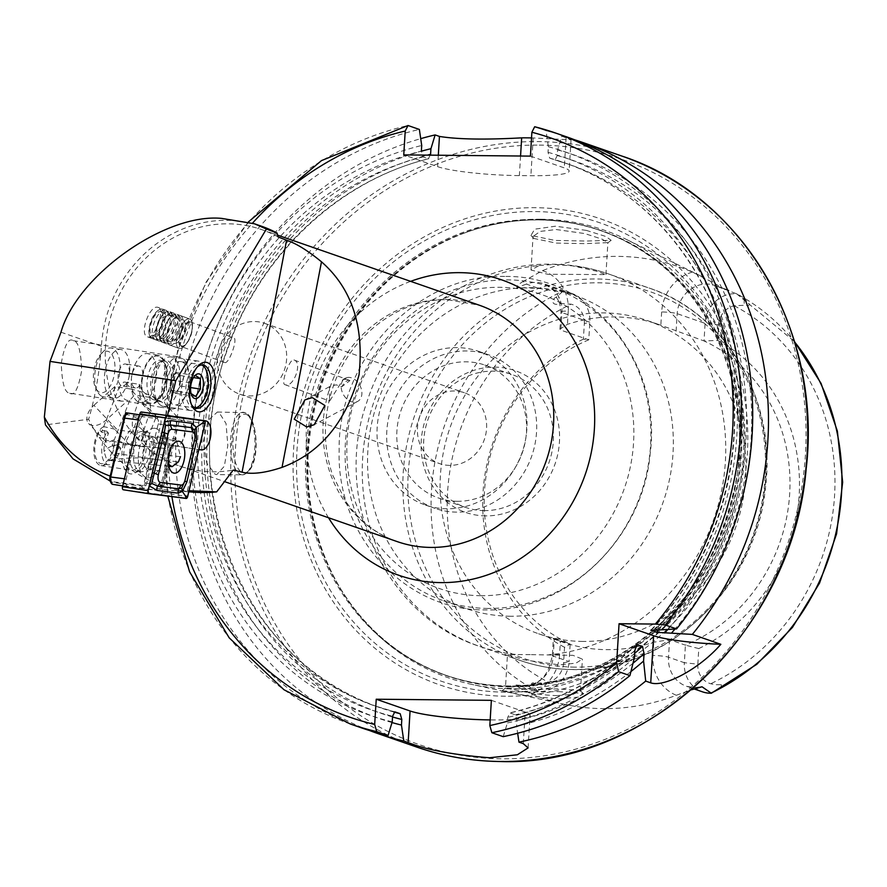 <?xml version="1.0" encoding="UTF-8"?>
<svg xmlns="http://www.w3.org/2000/svg" width="887" height="887" viewBox="0 0 887 887"><rect width="100%" height="100%" fill="white"/><g stroke="black" fill="none" stroke-linecap="round" stroke-linejoin="round"><path stroke-width="0.67" stroke-dasharray="4.43 3.33" d="M586.385 230.398L555.395 226.207L534.684 229.19L530.936 235.487L555.051 240.421L586.374 241.064L611.154 240.288L605.754 236.452L586.385 230.398M556.26 229.533L584.733 233.569L602.173 239.191L607.883 242.628L585.032 243.626L556.238 243.093L533.974 238.492L533.054 236.463L540.238 231.385L556.26 229.533M558.245 691.583L583.269 693.412L578.113 697.127L558.366 698.945L527.2 695.874L502.053 690.829L526.9 692.104L558.245 691.583M557.391 695.574L572.769 694.432L580.453 691.073L580.142 690.385L556.947 688.877L528.131 689.498L505.424 688.068L528.752 692.669C541.913 694.698 551.459 695.663 557.391 695.574M193.798 492.185A149.36 136.288 109.2 0 1 88.611 419.263L45.47 424.895M161.578 489.325L172 445.507L197.213 449.376L187.401 490.644L171.413 490.478L160.004 489.18L144.514 485.555L154.66 442.879L170.437 445.307L160.004 489.18M110.199 476.142L111.928 481.663L144.514 485.555M111.928 481.663L110.132 481.009M178.952 348.38A15.644 6.397 110.2 0 0 185.195 345.11A15.644 6.397 110.2 0 0 192.379 325.551A15.644 6.397 110.2 0 0 189.696 318.998A15.644 6.397 110.2 0 0 189.652 318.987A15.644 6.397 110.2 0 0 178.287 331.527A15.644 6.397 110.2 0 0 178.919 348.369A15.644 6.397 110.2 0 0 178.952 348.38A15.644 6.397 110.2 0 0 185.627 344.666A15.644 6.397 110.2 0 0 192.424 326.161A15.644 6.397 110.2 0 0 191.193 320.185A15.644 6.397 110.2 0 0 189.751 319.021A15.644 6.397 110.2 0 0 179.152 329.487A15.644 6.397 110.2 0 0 177.522 347.216A15.644 6.397 110.2 0 0 178.963 348.38L169.583 344.943A15.644 6.397 110.2 0 0 180.183 334.477A15.644 6.397 110.2 0 0 181.813 316.737A15.644 6.397 110.2 0 0 180.371 315.572A15.644 6.397 110.2 0 0 176.657 316.437A15.644 6.397 110.2 0 0 168.974 328.057A15.644 6.397 110.2 0 0 167.31 341.883A15.644 6.397 110.2 0 0 168.153 343.779A15.644 6.397 110.2 0 0 169.583 344.943M181.103 346.507A13.139 5.377 110.2 0 0 186.348 343.746A13.139 5.377 110.2 0 0 192.379 327.325A13.139 5.377 110.2 0 0 190.128 321.826A13.139 5.377 110.2 0 0 190.084 321.815A13.139 5.377 110.2 0 0 180.538 332.348A13.139 5.377 110.2 0 0 181.07 346.484A13.139 5.377 110.2 0 0 181.103 346.507M224.71 362.528C228.757 364.757 238.315 338.512 233.702 337.836L233.702 337.836C225.209 333.967 215.663 360.211 224.71 362.528L181.07 346.484M158.341 307.49C165.559 308.953 154.205 340.164 147.652 336.883C138.616 334.754 149.936 303.542 158.341 307.49L189.696 318.998M349.933 380.567A13.139 5.377 110.2 0 0 349.589 380.401A13.139 5.377 110.2 0 0 349.556 380.39A13.139 5.377 110.2 0 0 341.916 386.688L336.106 384.836L329.432 386.732L329.665 401.079L343.103 379.403L346.362 379.337L349.933 380.567L341.916 386.688M293.941 359.956C302.999 362.273 293.431 388.517 284.949 384.648C280.336 383.96 289.894 357.727 293.941 359.956L349.589 380.401M349.844 377.463A13.139 9.435 -118.2 0 0 345.309 378.217A13.139 9.435 -118.2 0 0 341.972 391.378A13.139 9.435 -118.2 0 0 353.192 402.121A13.139 9.435 -118.2 0 0 357.727 401.367A13.139 9.435 -118.2 0 0 361.076 388.218A13.139 9.435 -118.2 0 0 349.844 377.463M261.521 226.24A128.249 117.017 -70.8 0 0 227.205 220.298A128.249 117.017 -70.8 0 0 101.406 346.24C99.411 373.061 95.142 397.398 88.611 419.263M170.193 418.797L179.861 420.028A13.139 6.531 -81.3 0 1 179.95 420.039A13.139 6.531 -81.3 0 1 180.427 420.15A13.139 6.531 -81.3 0 1 184.341 434.419A13.139 6.531 -81.3 0 1 176.036 446.017A14.702 7.307 98.7 0 0 185.328 433.033A14.702 7.307 98.7 0 0 180.948 417.067A14.702 7.307 98.7 0 0 180.416 416.945A14.702 7.307 98.7 0 0 180.327 416.934L170.249 415.648L170.193 418.797L156.245 416.602L164.095 417.6A13.139 6.531 -81.3 0 1 164.173 417.611A13.139 6.531 -81.3 0 1 164.649 417.722A13.139 6.531 -81.3 0 1 168.574 431.991A13.139 6.531 -81.3 0 1 160.27 443.589L154.66 442.879M181.913 361.807A21.898 10.888 -81.3 0 1 189.053 378.328A21.898 10.888 -81.3 0 1 187.057 391.355A21.898 10.888 -81.3 0 1 174.473 404.904A21.898 10.888 -81.3 0 1 173.675 404.727A21.898 10.888 -81.3 0 1 167.166 380.811A21.898 10.888 -81.3 0 1 181.125 361.63A21.898 10.888 -81.3 0 1 181.913 361.807M155.535 415.559L156.256 413.863L177.367 416.901L166.057 405.071A26.277 13.061 -81.3 0 1 163.94 374.857A26.277 13.061 -81.3 0 1 179.529 356.951A26.277 13.061 -81.3 0 1 180.482 357.173A26.277 13.061 -81.3 0 1 189.053 376.997A26.277 13.061 -81.3 0 1 186.647 392.631A26.277 13.061 -81.3 0 1 171.546 408.885A26.277 13.061 -81.3 0 1 170.592 408.674A26.277 13.061 -81.3 0 1 167.155 406.412L166.057 405.071C154.526 396.7 142.53 391.311 130.079 388.905L155.535 415.559L155.025 416.857L125.677 412.699M217.526 358.392A37.531 34.249 -70.8 0 0 239.756 394.183A37.531 34.249 -70.8 0 0 249.801 395.912A37.531 34.249 -70.8 0 0 286.612 359.058A37.531 34.249 -70.8 0 0 264.393 323.267A37.531 34.249 -70.8 0 0 254.347 321.526A37.531 34.249 -70.8 0 0 217.526 358.392M215.186 474.312L216.761 474.6L224.356 466.229L227.837 445.44L226.052 423.542L218.978 412.322L217.359 412.034L208.079 420.405L203.467 441.138L206.76 463.058L215.186 474.312M692.37 272.098A42.066 38.385 109.2 0 0 661.647 311.969A11.886 1.43 3.5 0 1 677.18 313.676L705.098 323.378A30.18 27.541 109.2 0 1 734.713 293.73A30.18 27.541 109.2 0 1 736.554 293.819L716.075 285.88A11.886 4.856 112.4 0 0 716.175 285.924L725.189 289.639L714.379 283.23L692.37 272.098A226.861 207.015 109.2 0 0 618.328 256.387A226.861 207.015 109.2 0 0 542.445 270.657L523.33 281.39A11.886 3.881 69.5 0 0 526.357 284.095L516.888 287.621C516.855 285.924 519.006 283.851 523.33 281.39M542.445 270.657A42.066 38.385 -70.8 0 1 568.257 311.071A11.886 1.43 -176.5 0 0 560.994 311.936A11.886 1.43 -176.5 0 0 561.914 312.557L589.844 322.258L584.333 323.555L583.369 339.156L588.768 339.821A165.78 151.278 109.2 0 0 484.524 491.01A165.78 151.278 109.2 0 0 570.164 644.04L569.088 661.602L553.244 656.092A11.886 1.43 3.5 0 1 552.324 655.482A11.886 1.43 3.5 0 1 559.597 654.606L560.407 641.334L554.32 638.529L570.164 644.04L564.531 647.288L563.578 662.888L569.088 661.602A30.524 27.852 109.2 0 1 539.141 691.583A30.524 27.852 109.2 0 1 538.398 691.561L532.832 686.316C530.337 683.511 531.413 682.369 536.092 682.912L543.587 683.045L548.321 682.181A210.23 191.836 109.2 0 1 447.591 492.218A210.23 191.836 109.2 0 1 571.084 304.174L560.129 303.509C552.945 306.625 549.818 300.272 556.293 297.134L562.036 292.133L538.775 288.408L516.888 287.621M714.467 691.805L720.854 688.135C724.967 685.385 725.156 684.243 721.408 684.697L715.044 684.697L710.72 683.744A20.201 18.439 -70.8 0 1 697.836 664.186L684.343 662.711A30.524 27.852 -70.8 0 0 702.426 691.816M530.26 654.639L507.475 654.517L524.084 659.85L559.265 664.873L575.962 663.143L582.415 659.108L572.913 655.316L530.26 654.639M539.207 265.546L554.131 264.393L572.592 265.867L596.386 271.156L605.932 274.593L547.656 274.271L531.003 270.014L539.207 265.546A197.058 179.817 109.2 0 0 364.834 438.344A197.058 179.817 109.2 0 0 479.335 646.29L519.926 660.394A197.058 179.817 109.2 0 1 407.022 443.533A197.058 179.817 109.2 0 1 596.541 278.984A197.058 179.817 109.2 0 1 649.273 288.098A197.058 179.817 109.2 0 1 762.177 504.969A197.058 179.817 109.2 0 1 572.658 669.519A197.058 179.817 109.2 0 1 519.926 660.394C537.045 666.325 554.73 669.386 572.98 669.574C666.337 672.789 756.212 587.471 765.47 487.462C776.857 400.359 726.331 313.288 649.273 288.098L608.67 273.994A197.058 179.817 109.2 0 1 723.171 481.951A197.058 179.817 109.2 0 1 548.798 654.75M456.761 512.132A81.327 74.209 109.2 0 1 434.996 508.373A81.327 74.209 109.2 0 1 388.406 418.864A81.327 74.209 109.2 0 1 466.617 350.964A81.327 74.209 109.2 0 1 488.382 354.722A81.327 74.209 109.2 0 1 534.972 444.221A81.327 74.209 109.2 0 1 456.761 512.132M447.092 508.772A81.327 74.209 109.2 0 1 425.328 505.013A81.327 74.209 109.2 0 1 378.727 415.504A81.327 74.209 109.2 0 1 456.949 347.604A81.327 74.209 109.2 0 1 478.703 351.363A81.327 74.209 109.2 0 1 525.304 440.861A81.327 74.209 109.2 0 1 447.092 508.772M505.501 696.228A246.508 224.943 109.2 0 1 293.564 449.776A246.508 224.943 109.2 0 1 535.382 207.691A246.508 224.943 109.2 0 1 747.309 454.144A246.508 224.943 109.2 0 1 505.501 696.228M540.848 219.222A236.984 216.251 109.2 0 1 626.599 239.523A236.984 216.251 109.2 0 1 737.097 503.927A236.984 216.251 109.2 0 1 512.121 688.889A236.984 216.251 109.2 0 1 472.017 684.454A236.984 216.251 109.2 0 1 342.049 591.141A236.984 216.251 109.2 0 1 466.762 232.15A236.984 216.251 109.2 0 1 540.848 219.222M582.925 641.434A165.78 151.278 109.2 0 1 538.575 633.761A165.78 151.278 109.2 0 1 443.589 451.317A165.78 151.278 109.2 0 1 603.027 312.889A165.78 151.278 109.2 0 1 647.388 320.562A165.78 151.278 109.2 0 1 742.364 503.007A165.78 151.278 109.2 0 1 582.925 641.434M510.391 616.232A165.78 151.278 109.2 0 1 466.03 608.56A165.78 151.278 109.2 0 1 371.054 426.115A165.78 151.278 109.2 0 1 530.481 287.687A165.78 151.278 109.2 0 1 574.843 295.36A165.78 151.278 109.2 0 1 669.829 477.805A165.78 151.278 109.2 0 1 510.391 616.232M487.95 608.438A165.78 151.278 109.2 0 1 443.589 600.765A165.78 151.278 109.2 0 1 348.602 418.32A165.78 151.278 109.2 0 1 508.04 279.882A165.78 151.278 109.2 0 1 552.401 287.554A165.78 151.278 109.2 0 1 647.377 469.999A165.78 151.278 109.2 0 1 487.95 608.438M485.788 515.89A75.073 68.499 109.2 0 1 421.247 440.839A75.073 68.499 109.2 0 1 494.891 367.107A75.073 68.499 109.2 0 1 559.431 442.169A75.073 68.499 109.2 0 1 485.788 515.89M484.258 510.613A70.383 64.219 109.2 0 1 465.431 507.353A70.383 64.219 109.2 0 1 425.106 429.896A70.383 64.219 109.2 0 1 492.795 371.132A70.383 64.219 109.2 0 1 511.622 374.392A70.383 64.219 109.2 0 1 551.947 451.838A70.383 64.219 109.2 0 1 484.258 510.613M457.426 501.288A70.383 64.219 109.2 0 1 438.588 498.028A70.383 64.219 109.2 0 1 398.263 420.571A70.383 64.219 109.2 0 1 465.952 361.807A70.383 64.219 109.2 0 1 484.79 365.067A70.383 64.219 109.2 0 1 525.104 442.513A70.383 64.219 109.2 0 1 457.426 501.288M534.684 126.73L546.026 130.666L548.377 146.71L548.033 152.331L549.663 158.108L555.029 159.982L557.269 155.547L557.613 149.914L561.793 136.154L571.051 139.824L533.187 137.962A312.801 285.426 -70.8 0 0 531.535 137.917M561.793 136.154A312.801 285.426 109.2 0 1 574.698 139.813M560.407 641.334A165.78 151.278 -70.8 0 0 562.258 641.988A165.78 151.278 -70.8 0 0 606.619 649.661A165.78 151.278 -70.8 0 0 653.786 642.232L669.585 639.649L685.418 645.148A165.78 151.278 109.2 0 0 789.663 493.959A165.78 151.278 109.2 0 0 704.023 340.941L705.098 323.378L718.592 324.853L717.638 340.453L704.023 340.941L660.837 325.241A165.78 151.278 -70.8 0 0 658.986 324.587A165.78 151.278 -70.8 0 0 614.624 316.914A165.78 151.278 -70.8 0 0 567.447 324.343L559.941 329.121L560.839 330.119L588.768 339.821L589.844 322.258A30.18 27.541 -70.8 0 0 571.96 293.486A30.18 27.541 -70.8 0 0 562.036 292.133M516.034 684.964C543.121 688.245 549.02 671.426 552.324 655.482L553.377 638.296L554.32 638.529L553.244 656.092A30.524 27.852 109.2 0 1 516.156 684.997L538.398 691.561M697.836 664.186L698.79 648.585L685.418 645.148L684.343 662.711L668.51 657.212A11.886 1.43 -176.5 0 0 652.976 655.504A42.421 38.706 -70.8 0 0 676.304 695.275A225.298 205.584 109.2 0 1 603.005 708.635A225.298 205.584 109.2 0 1 564.886 704.411A225.298 205.584 109.2 0 1 531.435 693.878C522.421 689.898 517.332 686.937 516.156 684.997L516.046 684.964M676.304 695.275L691.439 689.798M729.059 290.359L716.175 285.924A30.18 27.541 109.2 0 0 714.867 285.426L729.059 290.359M103.735 426.592A20.024 9.957 98.7 0 0 93.867 447.569A20.024 9.957 98.7 0 0 101.029 465.575A20.024 9.957 98.7 0 0 114.323 439.63L107.405 442.779L106.063 441.804L103.735 426.592L117.284 429.796L93.922 405.315A15.644 9.546 -43.7 0 0 88.645 423.554A15.644 9.546 -43.7 0 0 90.13 424.685A15.644 9.546 -43.7 0 0 105.985 420.183L126.863 401.412L161.523 407.355L163.984 407.654L167.155 406.412M130.079 388.905L114.811 386.555C113.104 394.338 115.221 399.172 121.164 401.068L126.863 401.412M69.707 393.163C74.441 396.323 78.422 388.761 81.682 370.467C80.972 350.797 78.156 340.863 73.222 340.675C68.499 337.515 64.507 345.076 61.258 363.371C61.968 383.04 64.784 392.974 69.707 393.163L122.506 401.345M449.742 465.387A37.531 34.249 109.2 0 1 439.697 463.646A37.531 34.249 109.2 0 1 418.198 422.334A37.531 34.249 109.2 0 1 454.288 390.99A37.531 34.249 109.2 0 1 464.333 392.73A37.531 34.249 109.2 0 1 485.843 434.042A37.531 34.249 109.2 0 1 449.742 465.387M277.975 236.884A125.122 114.168 -70.8 0 0 261.698 229.611A125.122 114.168 -70.8 0 0 228.225 223.823A125.122 114.168 -70.8 0 0 107.892 328.301A125.122 114.168 -70.8 0 0 179.584 465.997A125.122 114.168 -70.8 0 0 213.057 471.784A125.122 114.168 -70.8 0 0 233.226 470.088M110.553 476.275L124.934 415.848M142.164 412.1L141.454 415.127L139.625 414.85M142.142 403.762L155.735 417.999L156.245 416.602M155.735 417.999L144.393 446.97A20.024 9.957 98.7 0 1 131.065 470.199A20.024 9.957 98.7 0 1 123.836 453.579A20.024 9.957 98.7 0 1 132.34 432.113L139.248 414.429M187.401 490.644L189.053 490.722M197.213 449.376L198.832 449.587M172 445.507L170.437 445.307M73.222 340.675L179.529 356.951M147.652 336.883L178.919 348.369M284.949 384.648L329.665 401.079M141.454 415.127L155.025 416.857M156.256 413.863L142.175 412.067M144.393 446.97L129.347 444.653L114.323 439.63M132.34 432.113L117.284 429.796M584.333 323.555A19.858 18.128 -70.8 0 0 571.084 304.174M564.531 647.288A171.745 156.711 109.2 0 1 483.027 492.352A171.745 156.711 109.2 0 1 583.369 339.156M563.578 662.888A20.201 18.439 109.2 0 1 548.321 682.181M718.592 324.853A19.858 18.128 109.2 0 1 734.192 305.749L744.237 305.283C750.99 306.425 750.967 304.319 744.149 298.952L736.398 293.641A222.726 203.234 109.2 0 1 794.652 342.016M717.638 340.453A171.745 156.711 109.2 0 1 799.143 495.401A171.745 156.711 109.2 0 1 698.79 648.585M557.613 149.914A298.143 272.054 109.2 0 1 674.996 629.027M549.663 158.108A287.621 262.441 109.2 0 1 563.788 162.543L569.155 164.405A287.621 262.441 109.2 0 0 555.029 159.982L569.155 164.405A287.621 262.441 109.2 0 1 658.753 629.859M548.377 146.71A298.143 272.054 109.2 0 1 662.245 629.892M546.026 130.666A312.801 285.426 109.2 0 1 566.848 136.942M369.48 730.511A312.801 285.426 109.2 0 1 192.723 426.658A312.801 285.426 109.2 0 1 420.715 138.649M630.945 671.548A298.143 272.054 109.2 0 1 516.611 726.176L517.653 733.261M392.01 722.561A298.143 272.054 109.2 0 1 202.136 437.224A298.143 272.054 109.2 0 1 421.369 151.2M634.349 657.81A298.143 272.054 109.2 0 1 507.375 722.972L507.719 717.361L509.958 712.96L515.325 714.822L516.955 720.577L516.611 726.176M430.605 154.327L428.366 158.762L422.999 156.888L421.369 151.112A292.621 267.009 109.2 0 0 197.989 434.142A292.621 267.009 109.2 0 0 392.564 716.252M428.809 158.773L428.366 158.762A287.621 262.441 109.2 0 0 210.662 425.505A287.621 262.441 109.2 0 0 380.379 707.782C246.774 665.627 173.165 493.682 227.527 349.367C259.558 255.545 338.878 180.516 428.809 158.773M636.411 644.649C599.091 679.209 556.803 701.972 509.537 712.937L509.958 712.96A287.621 262.441 109.2 0 0 635.735 645.747M392.22 721.863A298.143 272.054 109.2 0 1 192.9 434.087A298.143 272.054 109.2 0 1 421.713 145.49M503.195 736.665L507.375 722.972M361.541 727.894A312.801 285.426 109.2 0 1 177.256 417.832A312.801 285.426 109.2 0 1 419.363 129.447M491.376 700.331L525.226 712.095A62.556 7.517 3.5 0 1 530.093 715.354A62.556 7.517 3.5 0 1 490.178 719.922M530.426 156.112L564.265 167.876A62.556 7.517 3.5 0 1 569.144 171.136A62.556 7.517 3.5 0 1 530.87 175.715L519.361 175.604A62.556 7.517 3.5 0 1 437.601 166.656L403.762 154.892M191.514 404.694A21.898 10.888 -81.3 0 1 190.794 403.419A21.898 10.888 -81.3 0 1 196.249 367.95A21.898 10.888 -81.3 0 1 197.324 366.952M114.811 386.555L93.922 405.315M154.815 428.277A25.024 12.44 98.7 0 0 150.69 429.064A25.024 12.44 98.7 0 0 138.871 451.139A25.024 12.44 98.7 0 0 143.517 475.754A25.024 12.44 98.7 0 0 147.53 477.794A25.024 12.44 98.7 0 0 163.518 454.61A25.024 12.44 98.7 0 0 154.815 428.277M146.654 432.091A20.024 9.957 98.7 0 0 143.35 432.712A20.024 9.957 98.7 0 0 133.904 450.374A20.024 9.957 98.7 0 0 137.607 470.066A20.024 9.957 98.7 0 0 140.7 471.673A20.024 9.957 98.7 0 0 140.822 471.696A20.024 9.957 98.7 0 0 153.595 453.279A20.024 9.957 98.7 0 0 146.776 432.102A20.024 9.957 98.7 0 0 146.654 432.091M142.607 431.459A20.024 9.957 98.7 0 0 129.835 449.886A20.024 9.957 98.7 0 0 136.642 471.052A20.024 9.957 98.7 0 0 136.775 471.075A20.024 9.957 98.7 0 0 140.068 470.443A20.024 9.957 98.7 0 0 149.526 452.78A20.024 9.957 98.7 0 0 145.812 433.1A20.024 9.957 98.7 0 0 142.729 431.481A20.024 9.957 98.7 0 0 142.607 431.459M137.574 426.891A23.772 11.819 98.7 0 0 122.384 448.911A23.772 11.819 98.7 0 0 130.644 473.924A23.772 11.819 98.7 0 0 134.569 473.181A23.772 11.819 98.7 0 0 145.79 452.204A23.772 11.819 98.7 0 0 141.388 428.831A23.772 11.819 98.7 0 0 137.574 426.891M125.355 415.316A4.38 2.173 -81.3 0 1 126.675 414.717L156.822 418.564A4.38 2.173 -81.3 0 1 158.196 423.919L144.204 482.794A4.38 2.173 -81.3 0 1 141.543 486.098L111.396 482.251L112.738 484.357L142.885 488.205A6.253 3.116 98.7 0 0 146.677 483.47L160.68 424.607A6.253 3.116 98.7 0 0 158.74 416.957L128.56 413.109A6.253 3.116 98.7 0 0 128.271 413.098M162.121 485.854L176.125 426.98A6.253 3.116 98.7 0 0 174.196 419.34A6.253 3.116 98.7 0 0 174.151 419.329L144.016 415.493A6.253 3.116 98.7 0 0 140.213 420.216L126.22 479.08A6.253 3.116 98.7 0 0 128.149 486.73L158.329 490.578A6.253 3.116 98.7 0 0 162.121 485.854L144.204 482.794M111.396 482.251A4.38 2.173 -81.3 0 1 110.254 481.286M128.149 486.73A6.253 3.116 98.7 0 0 128.183 486.73L122.728 485.899L128.149 486.73M174.151 419.329L158.706 416.957A6.253 3.116 98.7 0 0 158.706 416.957L156.822 418.564M158.418 457.038A16.143 8.027 98.7 0 0 153.44 437.313A16.143 8.027 98.7 0 0 143.55 449.487A16.143 8.027 98.7 0 0 148.539 469.212A16.143 8.027 98.7 0 0 158.418 457.038M123.315 489.768L160.614 494.525A2.506 1.242 98.7 0 0 162.121 492.64L179.44 419.817A2.506 1.242 98.7 0 0 178.675 416.757L143.461 412.267M178.675 416.757A2.506 1.242 98.7 0 0 178.653 416.757L202.58 420.427L178.675 416.757M194.641 439.852L195.018 437.391L194.641 439.852M150.047 336.228A14.769 6.043 110.2 0 0 160.547 329.265A14.769 6.043 110.2 0 0 162.942 310.705A14.769 6.043 110.2 0 0 158.507 310.151A14.769 6.043 110.2 0 0 150.823 321.382A14.769 6.043 110.2 0 0 149.404 334.92A14.769 6.043 110.2 0 0 150.047 336.228M150.413 337.26A15.644 6.397 110.2 0 0 151.854 338.424A15.644 6.397 110.2 0 0 162.443 327.957A15.644 6.397 110.2 0 0 164.073 310.228A15.644 6.397 110.2 0 0 162.631 309.064A15.644 6.397 110.2 0 0 159.372 309.63A15.644 6.397 110.2 0 0 151.233 321.537A15.644 6.397 110.2 0 0 149.726 335.874A15.644 6.397 110.2 0 0 150.413 337.26M153.362 338.346A15.644 6.397 110.2 0 0 154.793 339.51A15.644 6.397 110.2 0 0 155.935 339.666A15.644 6.397 110.2 0 0 165.913 327.769A15.644 6.397 110.2 0 0 167.022 311.304A15.644 6.397 110.2 0 0 166.556 310.76A15.644 6.397 110.2 0 0 165.581 310.14A15.644 6.397 110.2 0 0 154.992 320.617A15.644 6.397 110.2 0 0 153.362 338.346M156.644 338.269A14.392 5.887 110.2 0 0 159.006 339.488A14.392 5.887 110.2 0 0 168.197 328.534A14.392 5.887 110.2 0 0 169.206 313.399A14.392 5.887 110.2 0 0 168.785 312.889A14.392 5.887 110.2 0 0 164.472 313.111A14.392 5.887 110.2 0 0 157.398 323.799A14.392 5.887 110.2 0 0 155.868 336.528A14.392 5.887 110.2 0 0 156.644 338.269M157.054 339.699A15.644 6.397 110.2 0 0 159.638 341.018A15.644 6.397 110.2 0 0 169.617 329.121A15.644 6.397 110.2 0 0 170.714 312.667A15.644 6.397 110.2 0 0 170.249 312.124A15.644 6.397 110.2 0 0 165.57 312.357A15.644 6.397 110.2 0 0 157.886 323.977A15.644 6.397 110.2 0 0 156.223 337.803A15.644 6.397 110.2 0 0 157.054 339.699M160.336 339.621A14.392 5.887 110.2 0 0 162.709 340.841A14.392 5.887 110.2 0 0 171.89 329.897A14.392 5.887 110.2 0 0 172.91 314.752A14.392 5.887 110.2 0 0 172.477 314.253A14.392 5.887 110.2 0 0 168.164 314.475A14.392 5.887 110.2 0 0 161.101 325.163A14.392 5.887 110.2 0 0 159.571 337.88A14.392 5.887 110.2 0 0 160.336 339.621M160.758 341.063A15.644 6.397 110.2 0 0 163.33 342.382A15.644 6.397 110.2 0 0 173.309 330.485A15.644 6.397 110.2 0 0 174.417 314.02A15.644 6.397 110.2 0 0 173.952 313.477A15.644 6.397 110.2 0 0 169.262 313.721A15.644 6.397 110.2 0 0 161.578 325.341A15.644 6.397 110.2 0 0 159.915 339.167A15.644 6.397 110.2 0 0 160.758 341.063M164.04 340.985A14.392 5.887 110.2 0 0 166.401 342.205A14.392 5.887 110.2 0 0 175.593 331.25A14.392 5.887 110.2 0 0 176.602 316.116A14.392 5.887 110.2 0 0 176.169 315.606A14.392 5.887 110.2 0 0 171.867 315.827A14.392 5.887 110.2 0 0 164.794 326.516A14.392 5.887 110.2 0 0 163.263 339.244A14.392 5.887 110.2 0 0 164.04 340.985M164.45 342.415A15.644 6.397 110.2 0 0 167.033 343.735A15.644 6.397 110.2 0 0 177.012 331.838A15.644 6.397 110.2 0 0 178.11 315.384A15.644 6.397 110.2 0 0 177.644 314.841A15.644 6.397 110.2 0 0 172.965 315.073A15.644 6.397 110.2 0 0 165.281 326.693A15.644 6.397 110.2 0 0 163.618 340.519A15.644 6.397 110.2 0 0 164.45 342.415M167.732 342.338A14.392 5.887 110.2 0 0 170.104 343.557A14.392 5.887 110.2 0 0 179.285 332.614A14.392 5.887 110.2 0 0 180.305 317.468A14.392 5.887 110.2 0 0 179.873 316.969A14.392 5.887 110.2 0 0 175.559 317.191A14.392 5.887 110.2 0 0 168.497 327.88A14.392 5.887 110.2 0 0 166.956 340.597A14.392 5.887 110.2 0 0 167.732 342.338M180.549 344.999A12.385 5.067 110.2 0 0 186.969 342.981A12.385 5.067 110.2 0 0 192.346 328.323A12.385 5.067 110.2 0 0 191.37 323.589A12.385 5.067 110.2 0 0 182.556 329.432A12.385 5.067 110.2 0 0 180.549 344.999M184.174 320.817A12.507 5.122 110.2 0 0 183.021 319.885A12.507 5.122 110.2 0 0 174.539 328.257A12.507 5.122 110.2 0 0 173.242 342.437A12.507 5.122 110.2 0 0 174.395 343.369A12.507 5.122 110.2 0 0 179.717 340.397A12.507 5.122 110.2 0 0 185.15 325.596A12.507 5.122 110.2 0 0 184.174 320.817M161.955 312.656A12.507 5.122 110.2 0 0 160.802 311.725A12.507 5.122 110.2 0 0 152.331 320.096A12.507 5.122 110.2 0 0 151.034 334.277A12.507 5.122 110.2 0 0 152.176 335.208A12.507 5.122 110.2 0 0 160.658 326.837A12.507 5.122 110.2 0 0 161.955 312.656M177.91 374.004A9.38 4.668 -81.3 0 1 180.371 380.767A9.38 4.668 -81.3 0 1 177.988 389.681A9.38 4.668 -81.3 0 1 173.165 391.832A9.38 4.668 -81.3 0 1 170.714 385.069A9.38 4.668 -81.3 0 1 170.714 385.036A9.38 4.668 -81.3 0 1 171.568 379.459A9.38 4.668 -81.3 0 1 173.087 376.155A9.38 4.668 -81.3 0 1 177.91 374.004L175.482 372.473L170.681 379.847L170.736 390.291L175.593 393.373L180.394 386L180.338 375.545L177.91 374.004M98.889 391.854A20.955 10.422 -81.3 0 1 95.674 388.018A20.955 10.422 -81.3 0 1 100.896 354.068A20.955 10.422 -81.3 0 1 109.489 352.039A20.955 10.422 -81.3 0 1 113.569 377.895A20.955 10.422 -81.3 0 1 98.889 391.854M101.151 395.912A24.714 12.285 -81.3 0 1 97.37 391.389A24.714 12.285 -81.3 0 1 103.524 351.363A24.714 12.285 -81.3 0 1 111.163 348.026A24.714 12.285 -81.3 0 1 113.658 348.979A24.714 12.285 -81.3 0 1 119.08 376.908A24.714 12.285 -81.3 0 1 103.646 396.866A24.714 12.285 -81.3 0 1 101.151 395.912M110.831 397.398A24.714 12.285 -81.3 0 1 105.409 369.469A24.714 12.285 -81.3 0 1 120.832 349.511A24.714 12.285 -81.3 0 1 123.326 350.465A24.714 12.285 -81.3 0 1 129.591 372.795A24.714 12.285 -81.3 0 1 128.67 378.771A24.714 12.285 -81.3 0 1 113.325 398.352A24.714 12.285 -81.3 0 1 110.831 397.398M121.009 385.512A11.11 5.522 -81.3 0 1 118.57 372.961A11.11 5.522 -81.3 0 1 125.499 363.992A11.11 5.522 -81.3 0 1 126.619 364.424A11.11 5.522 -81.3 0 1 129.435 374.458A11.11 5.522 -81.3 0 1 129.025 377.141A11.11 5.522 -81.3 0 1 122.129 385.945A11.11 5.522 -81.3 0 1 121.009 385.512M134.325 387.564A11.11 5.522 -81.3 0 1 131.509 377.529A11.11 5.522 -81.3 0 1 131.919 374.835A11.11 5.522 -81.3 0 1 138.815 366.043A11.11 5.522 -81.3 0 1 139.946 366.464A11.11 5.522 -81.3 0 1 142.375 379.026A11.11 5.522 -81.3 0 1 135.445 387.996A11.11 5.522 -81.3 0 1 134.325 387.564M137.618 401.523A24.714 12.285 -81.3 0 1 131.354 379.192A24.714 12.285 -81.3 0 1 132.274 373.205A24.714 12.285 -81.3 0 1 147.63 353.625A24.714 12.285 -81.3 0 1 150.125 354.578A24.714 12.285 -81.3 0 1 155.547 382.519A24.714 12.285 -81.3 0 1 140.113 402.476A24.714 12.285 -81.3 0 1 137.618 401.523M147.83 403.086A24.714 12.285 -81.3 0 1 142.408 375.157A24.714 12.285 -81.3 0 1 157.831 355.199A24.714 12.285 -81.3 0 1 160.325 356.153A24.714 12.285 -81.3 0 1 165.747 384.082A24.714 12.285 -81.3 0 1 150.324 404.04A24.714 12.285 -81.3 0 1 147.83 403.086M160.913 405.414A25.024 12.44 -81.3 0 1 157.997 402.421A25.024 12.44 -81.3 0 1 154.948 379.758A25.024 12.44 -81.3 0 1 164.66 359.047A25.024 12.44 -81.3 0 1 171.047 356.907A25.024 12.44 -81.3 0 1 173.575 357.882A25.024 12.44 -81.3 0 1 179.063 386.167A25.024 12.44 -81.3 0 1 163.441 406.379A25.024 12.44 -81.3 0 1 160.913 405.414M187.989 409.572A25.024 12.44 -81.3 0 1 182.5 381.288A25.024 12.44 -81.3 0 1 198.123 361.076A25.024 12.44 -81.3 0 1 200.65 362.04A25.024 12.44 -81.3 0 1 204.476 366.619A25.024 12.44 -81.3 0 1 198.244 407.166A25.024 12.44 -81.3 0 1 190.517 410.537A25.024 12.44 -81.3 0 1 187.989 409.572M195.04 407.898A21.898 10.888 -81.3 0 1 191.459 407.011A21.898 10.888 -81.3 0 1 186.957 380.933A21.898 10.888 -81.3 0 1 201.637 364.956M175.482 372.473L195.506 375.545L193.011 377.629L190.705 382.929L190.76 393.373L191.914 395.813M170.736 390.291L190.76 393.373L191.947 394.715M170.681 379.847L190.705 382.929M180.338 375.545L193.499 377.574M180.394 386L190.605 387.564M175.593 393.373L195.617 396.445M139.181 384.304L140.057 396.722L133.25 416.923C130.666 427.423 133.261 435.362 141.033 440.75L169.872 443.589L176.125 438.743L180.482 456.661L151.655 453.822L142.94 439.542L143.86 429.995L150.668 409.794L149.792 397.376L141.665 390.402L139.181 384.304L123.881 381.953L132.008 388.927L134.491 395.025L129.702 400.403A24.603 12.23 -81.3 0 1 122.96 397.52A24.603 12.23 -81.3 0 1 119.08 387.32L123.881 381.953M150.668 409.794L144.293 406.434L140.057 396.722M129.702 400.403L112.139 445.252L119.113 446.327L116.352 453.401A13.76 6.841 -81.3 0 1 110.997 460.187L109.223 460.442L106.385 458.756L104.023 451.594A13.76 6.841 -81.3 0 1 105.73 440.329L108.502 433.244L101.528 432.18L119.08 387.32M110.997 460.187C127.451 457.304 143.029 457.16 157.731 459.765L178.464 461.805M169.872 443.589L167.854 448.733L147.12 446.682C133.427 447.048 114.279 439.387 104.023 451.594M149.792 397.376L134.491 395.025M112.139 445.252L113.835 447.336L111.063 454.41A18.139 9.025 -81.3 0 1 101.306 463.724A18.139 9.025 -81.3 0 1 97.071 437.169L99.843 430.095L101.528 432.18M167.854 448.733L168.342 463.291M119.113 446.327L120.809 448.412L118.038 455.486A18.139 9.025 -81.3 0 1 108.281 464.799A18.139 9.025 -81.3 0 1 104.045 438.245L106.817 431.171L108.502 433.244M106.817 431.171L99.843 430.095M120.809 448.412L113.835 447.336M60.981 332.204L101.406 346.24M164.095 417.6L179.861 420.028M180.327 416.934L205.54 420.804M246.209 414.44A29.404 11.498 -89.4 0 1 255.789 447.525A29.404 11.498 -89.4 0 1 242.65 472.716A29.404 11.498 -89.4 0 1 233.07 439.63A29.404 11.498 -89.4 0 1 246.209 414.44M240.809 474.556A31.278 12.23 90.6 0 0 242.406 474.844A31.278 12.23 90.6 0 0 254.891 445.729A31.278 12.23 90.6 0 0 244.601 412.566A31.278 12.23 90.6 0 0 243.005 412.289A31.278 12.23 90.6 0 0 230.52 441.404A31.278 12.23 90.6 0 0 240.809 474.556M676.105 331.239L677.18 313.676A30.18 27.541 109.2 0 1 706.784 284.028A30.18 27.541 109.2 0 1 714.867 285.426L716.075 285.88A11.886 4.856 112.4 0 1 714.379 283.23M536.092 682.912L532.832 686.316M669.585 639.649L668.51 657.212A30.524 27.852 -70.8 0 0 686.593 686.316A30.524 27.852 -70.8 0 0 694.754 687.735A30.524 27.852 -70.8 0 0 698.113 687.547M397.298 541.635A125.122 114.168 109.2 0 1 325.607 403.94A125.122 114.168 109.2 0 1 445.939 299.462A125.122 114.168 109.2 0 1 479.423 305.25L447.536 299.739C400.159 298.287 350.276 335.02 333.091 386.898C323.034 417.067 322.846 446.394 332.536 474.878L345.653 501.199C358.969 520.702 376.177 534.174 397.298 541.635M328.5 517.731A156.4 142.707 109.2 0 1 410.626 281.356M416.58 747.009A312.801 285.426 109.2 0 1 237.361 402.776A312.801 285.426 109.2 0 1 538.187 141.587A312.801 285.426 109.2 0 1 621.887 156.068M539.207 145.102A309.674 282.565 109.2 0 1 805.429 454.709A309.674 282.565 109.2 0 1 501.665 758.806A309.674 282.565 109.2 0 1 235.443 449.21A309.674 282.565 109.2 0 1 539.207 145.102M505.523 692.204A242.528 221.295 109.2 0 1 297.023 449.731A242.528 221.295 109.2 0 1 534.916 211.561A242.528 221.295 109.2 0 1 743.417 454.033A242.528 221.295 109.2 0 1 505.523 692.204M508.34 685.995A235.421 214.82 109.2 0 1 445.341 675.096A235.421 214.82 109.2 0 1 310.461 416.014A235.421 214.82 109.2 0 1 536.879 219.422A235.421 214.82 109.2 0 1 599.867 230.321A235.421 214.82 109.2 0 1 734.758 489.413A235.421 214.82 109.2 0 1 508.34 685.995M538.176 219.876A235.421 214.82 109.2 0 1 601.175 230.775A235.421 214.82 109.2 0 1 736.055 489.868A235.421 214.82 109.2 0 1 509.637 686.449A235.421 214.82 109.2 0 1 446.649 675.55A235.421 214.82 109.2 0 1 311.758 416.458A235.421 214.82 109.2 0 1 538.176 219.876M510.258 686.882A235.643 215.02 109.2 0 1 341.151 589.678A235.643 215.02 109.2 0 1 465.154 232.749A235.643 215.02 109.2 0 1 538.819 219.887A235.643 215.02 109.2 0 1 741.399 455.474A235.643 215.02 109.2 0 1 510.258 686.882M574.942 667.146A193.931 176.956 109.2 0 1 408.22 473.259A193.931 176.956 109.2 0 1 598.448 282.809A193.931 176.956 109.2 0 1 765.182 476.696A193.931 176.956 109.2 0 1 574.942 667.146M515.425 654.429A197.058 179.817 109.2 0 1 479.335 646.29C383.783 615.578 332.193 498.427 366.963 401.878C392.143 321.926 470.365 262.286 552.124 264.193C571.527 264.404 590.376 267.663 608.67 273.994A197.058 179.817 109.2 0 0 572.592 265.867M480.909 595.698A155.613 141.998 109.2 0 1 347.127 440.118A155.613 141.998 109.2 0 1 499.769 287.299A155.613 141.998 109.2 0 1 633.551 442.879A155.613 141.998 109.2 0 1 480.909 595.698M129.347 444.653L105.985 420.183M537.378 691.328A222.726 203.234 109.2 0 1 431.481 490.788A222.726 203.234 109.2 0 1 560.972 291.956M734.192 305.749A210.23 191.836 109.2 0 1 834.545 495.955A210.23 191.836 109.2 0 1 710.72 683.744M557.269 155.547A292.621 267.009 109.2 0 1 667.822 629.515M650.858 630.191C713.924 563.522 744.991 464.433 731.132 374.181C717.594 275.779 651.191 191.914 563.788 162.543A287.621 262.441 109.2 0 1 651.546 629.981M548.033 152.331A292.621 267.009 109.2 0 1 655.449 629.825M633.019 663.232A292.621 267.009 109.2 0 1 516.955 720.577M392.52 716.962A292.621 267.009 109.2 0 1 207.414 433.843A292.621 267.009 109.2 0 1 427.467 155.125M634.615 653.431A287.621 262.441 109.2 0 1 515.325 714.822M393.961 712.05A287.621 262.441 109.2 0 1 380.379 707.782L375.013 705.919A287.621 262.441 109.2 0 1 205.296 423.631A287.621 262.441 109.2 0 1 422.999 156.888M394.682 711.817A287.621 262.441 109.2 0 1 375.013 705.919L394.748 711.829M634.804 650.493A292.621 267.009 109.2 0 1 507.719 717.361M350.21 723.958A312.801 285.426 109.2 0 1 165.924 413.896A312.801 285.426 109.2 0 1 408.02 125.51M171.912 496.631A306.547 279.715 109.2 0 1 252.529 223.136M523.297 743.65L525.226 712.095M566.117 137.651L564.265 167.876M533.187 137.962L530.87 175.715M520.558 156.023L519.361 175.604M438.311 155.225L437.601 166.656M652.976 655.504L653.786 642.232M721.408 684.697L720.854 688.135M559.597 654.606A42.421 38.706 109.2 0 1 531.435 693.878M744.149 298.952L744.237 305.283M661.647 311.969L660.837 325.241M568.257 311.071L567.447 324.343M571.96 293.486L544.041 283.785A30.18 27.541 -70.8 0 1 561.914 312.557L560.839 330.119M556.293 297.134L560.129 303.509M559.941 329.121L560.994 311.936L558.954 298.597C558.888 294.584 553.909 289.65 544.041 283.785A30.18 27.541 -70.8 0 0 526.357 284.095L538.775 288.408M160.27 443.589L198.854 449.521M158.196 423.919L176.125 426.98M141.543 486.098L142.885 488.205L158.329 490.578M140.213 420.216L138.416 419.939M124.413 478.803L126.22 479.08M126.675 414.717L128.56 413.109L144.016 415.493M179.44 419.817L204.986 423.742M162.121 492.64L187.667 496.565M160.614 494.525L186.148 498.45M162.365 361.098A20.024 9.957 -81.3 0 1 166.756 383.738A20.024 9.957 -81.3 0 1 154.26 399.904A20.024 9.957 -81.3 0 1 152.231 399.128A20.024 9.957 -81.3 0 1 147.841 376.498A20.024 9.957 -81.3 0 1 160.336 360.333A20.024 9.957 -81.3 0 1 162.365 361.098M160.092 357.04A23.772 11.819 -81.3 0 1 164.727 386.366A23.772 11.819 -81.3 0 1 148.062 402.199A23.772 11.819 -81.3 0 1 143.428 372.873A23.772 11.819 -81.3 0 1 160.092 357.04M155.89 399.693A20.024 9.957 -81.3 0 1 151.5 377.064A20.024 9.957 -81.3 0 1 163.995 360.887A20.024 9.957 -81.3 0 1 166.013 361.663A20.024 9.957 -81.3 0 1 170.415 384.293A20.024 9.957 -81.3 0 1 157.908 400.469A20.024 9.957 -81.3 0 1 155.89 399.693M168.308 361.153A20.9 10.389 -81.3 0 1 172.388 386.932A20.9 10.389 -81.3 0 1 157.742 400.846A20.9 10.389 -81.3 0 1 155.303 398.352A20.9 10.389 -81.3 0 1 152.752 379.414A20.9 10.389 -81.3 0 1 160.869 362.129A20.9 10.389 -81.3 0 1 168.308 361.153M147.12 446.682L105.73 440.329M157.731 459.765L116.352 453.401M133.25 416.923A31.588 15.101 -84.4 0 1 143.86 429.995M141.033 440.75A14.081 6.73 -84.4 0 1 146.854 435.861A14.081 6.73 -84.4 0 1 151.655 453.822M104.045 438.245L97.071 437.169M118.038 455.486L111.063 454.41M533.985 238.492L530.947 235.476M583.258 693.423L580.131 690.385M188.798 491.808L171.413 490.478M192.379 327.325L192.379 325.551M186.348 343.746L185.195 345.11M190.128 321.826L233.736 337.847M164.173 417.611L179.95 420.039M180.416 416.945L205.629 420.826M196.36 408.275L174.473 404.904M189.053 378.328L189.053 376.997M187.057 391.355L186.647 392.631M217.359 412.034L245.1 412.655C258.483 416.38 262.064 470.908 242.406 474.844L216.761 474.589M694.022 688.9L686.593 686.316L694.155 687.625L700.397 686.893M502.053 690.829L505.446 688.09L507.475 654.517M531.003 270.014L533.054 236.463M425.328 505.013L434.996 508.373M466.762 232.15L465.154 232.749C489.18 224.001 513.628 219.732 538.498 219.932C560.074 220.164 580.963 223.779 601.175 230.775L599.867 230.321C708.913 264.714 769.195 405.071 724.956 523.186C693.124 618.949 600.311 688.39 508.018 685.939C486.442 685.706 465.553 682.092 445.341 675.096L446.649 675.55C402.266 659.695 367.107 631.078 341.151 589.678L342.049 591.141M443.589 600.765L466.03 608.56M504.725 276.467C418.143 273.185 337.437 358.714 339.144 450.651C336.506 536.047 405.037 611.154 485.621 609.89C566.216 612.618 643.064 538.919 650.215 453.224C662.389 361.807 591.385 274.759 504.725 276.467M438.588 498.028L465.431 507.353M538.575 633.761L562.258 641.988M700.852 276.034L626.599 239.523M106.063 441.804L88.645 423.554M171.546 408.885L161.523 407.344M345.309 378.217L343.103 379.403M329.432 386.732L304.873 399.904M239.756 394.183L439.697 463.646M261.698 229.611L277.576 235.133M179.584 465.997L224.522 481.608M264.393 323.267L464.333 392.73M357.727 401.367L314.198 424.718M101.029 465.575L131.065 470.199M564.886 704.411L472.017 684.454M736.443 293.664L794.519 341.584M647.388 320.562L658.986 324.587M248.404 221.916L206.128 282.055L177.688 350.376L164.649 423.088L167.776 496.11M484.79 365.067L511.622 374.392M552.401 287.554L574.843 295.36M478.703 351.363L488.382 354.722M528.098 747.896L530.093 715.354M571.051 139.824L569.144 171.136M605.932 274.593L607.883 242.628M580.453 691.073L582.415 659.108M611.143 240.288L607.662 242.983M190.794 403.419L192.202 406.235M196.249 367.95L198.433 365.688M203.012 364.989L181.125 361.63M137.607 470.066L143.517 475.754M143.35 432.712L150.69 429.064M136.642 471.052L140.7 471.673M158.74 416.957L174.196 419.34M145.812 433.1L141.388 428.831M140.068 470.443L134.569 473.181M142.729 431.481L146.776 432.102M153.44 437.313L178.974 441.238M148.539 469.212L174.074 473.137M151.854 338.424L154.793 339.51M159.006 339.488L155.935 339.666M162.709 340.841L159.638 341.018M166.401 342.205L163.33 342.382M170.104 343.557L167.033 343.735M192.346 328.323L192.424 326.161M186.969 342.981L185.627 344.666M160.802 311.725L183.021 319.885M152.176 335.208L174.395 343.369M179.717 340.397L184.895 333.9L185.15 325.596M180.371 315.572L189.751 319.021M166.956 340.597L167.31 341.883M175.559 317.191L176.657 316.437M179.873 316.969L177.644 314.841M163.263 339.244L163.618 340.519M171.867 315.827L172.965 315.073M176.169 315.606L173.952 313.477M159.571 337.88L159.915 339.167M168.164 314.475L169.262 313.721M172.477 314.253L170.249 312.124M155.868 336.528L156.223 337.803M164.472 313.111L165.57 312.357M168.785 312.889L166.556 310.76M162.631 309.064L165.581 310.14M149.404 334.92L149.726 335.874M158.507 310.151L159.372 309.63M179.606 321.016A12.507 12.507 0 0 0 162.177 317.945A12.507 12.507 0 0 0 159.106 335.364A12.507 12.507 0 0 0 180.516 333.834A12.507 12.507 0 0 0 179.606 321.016M95.674 388.018L97.37 391.389M100.896 354.068L103.524 351.363M120.832 349.511L111.163 348.026M138.815 366.043L125.499 363.992M131.509 377.529L131.354 379.192M131.919 374.835L132.274 373.205M157.831 355.199L147.63 353.625M157.997 402.421L155.303 398.352L157.908 400.469L154.26 399.904C157.387 401.512 161.068 395.269 165.292 381.199C165.281 367.096 163.951 360.266 161.301 360.71L163.995 360.887L160.869 362.129L164.66 359.047M198.123 361.076L171.047 356.907M193.011 377.629L195.029 375.545M205.895 369.435L204.476 366.619M200.44 404.904L198.244 407.166M190.517 410.537L163.441 406.379M150.324 404.04L140.113 402.476M135.445 387.996L122.129 385.945M129.435 374.458L129.591 372.795M129.025 377.141L128.67 378.771M113.325 398.352L103.646 396.866M171.568 379.459L170.714 385.036M168.829 466.318L109.223 460.442M142.94 439.542L141.144 433.166C140.612 433.566 142.508 434.464 146.854 435.861L176.125 438.743M108.281 464.799L101.306 463.724"/><path stroke-width="1.33" d="M242.073 472.172C251.864 474.6 265.18 472.993 282.033 467.371C320.129 453.213 345.786 422.412 359.013 374.979C364.269 326.106 351.762 288.386 321.482 261.809C307.922 250.655 296.28 243.459 286.59 240.222L242.073 472.172L233.226 470.088L216.672 491.875A149.36 136.288 109.2 0 1 202.225 492.551A149.36 136.288 109.2 0 1 193.798 492.185L188.798 491.808M110.132 481.009L73.067 458.912L45.47 424.895L44.35 417.034L50.038 361.386L175.77 380.723L266.41 229.023L277.11 233.093A128.249 117.017 -70.8 0 0 261.521 226.24L254.436 223.779L221.761 218.413C165.437 212.769 77.025 275.347 60.981 332.204L50.038 361.386M198.832 449.587L201.249 449.897A14.702 7.307 98.7 0 0 210.552 436.914A14.702 7.307 98.7 0 0 206.161 420.948A14.702 7.307 98.7 0 0 205.629 420.826A14.702 7.307 98.7 0 0 205.54 420.804L142.164 412.1M197.324 366.952A21.898 10.888 -81.3 0 1 203.012 364.989A21.898 10.888 -81.3 0 1 203.799 365.178A21.898 10.888 -81.3 0 1 210.308 389.094A21.898 10.888 -81.3 0 1 196.36 408.275A21.898 10.888 -81.3 0 1 195.561 408.087A21.898 10.888 -81.3 0 1 191.514 404.694M207.07 362.517A25.024 12.44 -81.3 0 1 214.344 390.768A25.024 12.44 -81.3 0 1 197.657 411.568A25.024 12.44 -81.3 0 1 192.202 406.235A25.024 12.44 -81.3 0 1 198.433 365.688A25.024 12.44 -81.3 0 1 207.07 362.517M694.022 688.9L702.426 691.816A30.524 27.852 -70.8 0 0 710.598 693.235A30.524 27.852 -70.8 0 0 711.341 693.224L756.799 664.308L792.468 627.386L819.555 583.069L836.596 533.786L842.65 482.206L837.383 431.149L821.063 383.395L794.519 341.584M691.439 689.798L702.027 686.782L711.341 693.224M574.698 139.813A312.801 285.426 109.2 0 1 582.626 142.43A312.801 285.426 109.2 0 1 692.337 634.405L720.843 644.306C700.043 668.399 664.563 687.68 650.725 682.846L645.703 681.094A312.801 285.426 109.2 0 1 518.973 742.142L523.297 743.65L528.098 747.896L517.354 754.782L489.513 757.753C453.257 754.859 426.126 749.781 408.142 742.541L403.818 741.033A312.801 285.426 109.2 0 1 377.319 733.372A312.801 285.426 109.2 0 1 369.48 730.511M531.535 137.917A312.801 285.426 -70.8 0 0 527.432 137.851A312.801 285.426 -70.8 0 0 521.667 137.851C485.145 139.847 457.736 139.381 439.453 136.432L435.129 134.924L430.949 148.694L430.528 155.147M312.302 397.598L304.873 399.904L294.218 419.163L306.769 427.024L314.198 424.718L324.853 405.459L312.302 397.598M286.59 240.222L277.975 236.884L277.11 233.093M44.35 417.034C59.529 445.673 81.593 465.409 110.553 476.275M124.934 415.848L125.677 412.699L139.625 414.85M167.388 415.948L175.77 380.723M189.053 490.722L216.672 491.875M692.337 634.405L656.491 632.298L650.858 630.191M674.996 629.027A298.143 272.054 109.2 0 1 671.481 633.096M651.546 629.981A287.621 262.441 109.2 0 1 651.125 630.435L676.57 628.916L665.239 624.98L655.371 624.071L619.059 623.727L616.665 662.833A306.547 279.715 109.2 0 1 489.835 725.555L491.864 732.729L503.195 736.665A312.801 285.426 109.2 0 0 629.925 675.617L618.594 671.681L616.665 662.833M421.369 151.112L421.713 145.49L419.363 129.447L408.02 125.51L405.215 131.032L403.762 154.892L530.426 156.112L531.878 132.252L534.684 126.73A312.801 285.426 109.2 0 1 555.517 133.006L566.848 136.942A312.801 285.426 109.2 0 1 676.57 628.916M665.239 624.98A312.801 285.426 109.2 0 0 555.517 133.006L534.684 126.73M420.715 138.649A312.801 285.426 109.2 0 1 435.129 134.924M645.703 681.094L643.585 661.026A298.143 272.054 109.2 0 1 630.945 671.548M517.653 733.261L518.973 742.142M403.818 741.033L401.456 725.067A298.143 272.054 109.2 0 1 392.01 722.561M421.369 151.2A298.143 272.054 109.2 0 1 430.949 148.694M643.585 661.026L644.04 653.697L642.51 646.301L636.422 644.649M401.456 725.067L401.8 719.468L400.181 713.713L394.748 711.829M635.735 645.747A287.621 262.441 109.2 0 0 637.143 644.428L634.804 650.493L634.349 657.81L629.925 675.617M394.682 711.817A287.621 262.441 109.2 0 0 394.815 711.851L392.564 716.252L392.22 721.863L388.051 735.556A312.801 285.426 109.2 0 1 361.541 727.894L350.21 723.958A312.801 285.426 109.2 0 0 376.72 731.62L374.68 724.446L376.232 699.222L491.376 700.331L489.835 725.555M388.051 735.556L376.72 731.62M408.02 125.51L321.493 160.602L248.404 221.916M490.178 719.922A62.556 7.517 3.5 0 1 410.071 710.986L376.232 699.222M720.843 644.306A62.556 7.517 3.5 0 1 653.608 635.724L619.059 623.727M266.41 229.023L254.436 223.779M128.271 413.098A6.253 3.116 98.7 0 0 126.664 413.963A6.253 3.116 98.7 0 0 124.768 417.844L110.764 476.707A6.253 3.116 98.7 0 0 111.108 482.971A6.253 3.116 98.7 0 0 112.693 484.357A6.253 3.116 98.7 0 0 112.738 484.357L122.728 485.899L112.693 484.357M111.108 482.971L110.254 481.286A4.38 2.173 -81.3 0 1 110.021 476.896L124.025 418.032A4.38 2.173 -81.3 0 1 125.355 415.316L126.664 413.963M183.953 460.963A16.143 8.027 98.7 0 0 178.974 441.238A16.143 8.027 98.7 0 0 169.095 453.412A16.143 8.027 98.7 0 0 174.074 473.137A16.143 8.027 98.7 0 0 183.953 460.963M171.845 429.297A6.253 3.116 98.7 0 0 168.053 434.02L158.363 474.778A6.253 3.116 98.7 0 0 160.336 482.428L181.203 485.089A6.253 3.116 98.7 0 0 184.995 480.355L194.685 439.608A6.253 3.116 98.7 0 0 194.741 439.364A6.253 3.116 98.7 0 0 194.974 437.856A6.253 3.116 98.7 0 0 192.723 431.947L171.845 429.297L170.426 424.962L165.636 425.483L164.173 432.756L168.053 434.02M166.9 415.925A2.506 1.242 98.7 0 0 165.392 417.821L148.062 490.633A2.506 1.242 98.7 0 0 148.839 493.693L186.148 498.45A2.506 1.242 98.7 0 0 187.667 496.565L204.986 423.742A2.506 1.242 98.7 0 0 204.21 420.682A2.506 1.242 98.7 0 0 204.198 420.682L141.366 412A2.506 1.242 98.7 0 0 139.847 413.885L122.528 486.708A2.506 1.242 98.7 0 0 123.304 489.768A2.506 1.242 98.7 0 0 123.315 489.768L148.828 493.693A2.506 1.242 98.7 0 0 148.861 493.693L123.304 489.768M143.461 412.267L141.366 412M165.448 417.844L148.129 490.666A2.373 1.186 98.7 0 0 148.107 490.755A2.373 1.186 98.7 0 0 148.018 491.331A2.373 1.186 98.7 0 0 148.872 493.571L186.159 498.328A2.373 1.186 98.7 0 0 187.6 496.532L204.93 423.709A2.373 1.186 98.7 0 0 204.176 420.804L166.889 416.047A2.373 1.186 98.7 0 0 165.448 417.844L166.889 416.047M195.018 437.391L194.597 429.962L196.227 427.357L196.559 441.271L186.869 482.018L182.367 491.442L177.954 493.128L157.088 490.467L149.293 485.865L164.483 421.979L171.069 420.626L191.936 423.287L196.227 427.357L202.657 422.977L204.93 423.709M162.155 431.736A4.38 0.61 13.4 0 0 164.173 432.756L151.732 483.382L157.731 486.143L178.597 488.804L181.746 488.027L182.367 491.442L185.339 495.8L187.6 496.532M165.636 425.483L164.483 421.979L165.359 418.22M151.732 483.382L149.293 485.865L148.074 490.921M181.746 488.027L184.851 480.998L194.741 439.364M194.597 429.962L191.293 427.623L192.723 431.947M201.637 364.956A21.898 10.888 -81.3 0 1 202.535 365.422A21.898 10.888 -81.3 0 1 205.895 369.435A21.898 10.888 -81.3 0 1 200.44 404.904A21.898 10.888 -81.3 0 1 195.04 407.898M190.76 393.373L195.617 396.445L200.418 389.071L200.362 378.627L195.506 375.545M200.163 374.336A12.507 6.22 -81.3 0 1 202.602 389.77A12.507 6.22 -81.3 0 1 193.832 398.108A12.507 6.22 -81.3 0 1 191.914 395.813A12.507 6.22 -81.3 0 1 195.029 375.545A12.507 6.22 -81.3 0 1 200.163 374.336M193.499 377.574L200.362 378.627M190.605 387.564L200.418 389.071M168.342 463.291L169.373 464.965L172.211 466.651L178.464 461.805L180.482 456.661M698.113 687.547A30.524 27.852 -70.8 0 0 702.027 686.782M277.576 235.133L479.423 305.25A125.122 114.168 109.2 0 1 551.104 442.946A125.122 114.168 109.2 0 1 430.772 547.423A125.122 114.168 109.2 0 1 397.298 541.635L224.522 481.608M410.626 281.356A156.4 142.707 109.2 0 1 459.921 272.664A156.4 142.707 109.2 0 1 594.379 429.031A156.4 142.707 109.2 0 1 440.972 582.615A156.4 142.707 109.2 0 1 328.5 517.731M582.626 142.43L621.887 156.068A312.801 285.426 109.2 0 1 801.094 500.301A312.801 285.426 109.2 0 1 500.268 761.489A312.801 285.426 109.2 0 1 416.58 747.009L377.319 733.372M794.652 342.016A222.726 203.234 109.2 0 1 711.152 693.013M667.822 629.515A292.621 267.009 109.2 0 1 664.685 633.03M658.753 629.859A287.621 262.441 109.2 0 1 656.491 632.298M531.878 132.252A306.547 279.715 109.2 0 1 655.371 624.071M644.04 653.697A292.621 267.009 109.2 0 1 633.019 663.232M401.8 719.468A292.621 267.009 109.2 0 1 392.52 716.962M427.467 155.125A292.621 267.009 109.2 0 1 430.605 154.327M642.51 646.301A287.621 262.441 109.2 0 1 634.615 653.431M400.181 713.713A287.621 262.441 109.2 0 1 393.961 712.05M618.594 671.681A312.801 285.426 109.2 0 1 491.864 732.729M374.68 724.446A306.547 279.715 109.2 0 1 171.912 496.631M252.529 223.136A306.547 279.715 109.2 0 1 405.215 131.032M408.142 742.541L410.071 710.986M521.667 137.851L520.558 156.023M439.453 136.432L438.311 155.225M650.725 682.846L653.608 635.724M321.482 261.809L282.033 467.371M198.854 449.521L201.249 449.897M138.416 419.939L124.025 418.032M110.021 476.896L124.413 478.803M139.847 413.885L165.392 417.821M122.528 486.708L148.062 490.633M202.657 422.977L204.176 420.804M148.051 491.065L148.872 493.571M185.339 495.8L186.159 498.328M191.936 423.287L191.293 427.623L170.426 424.962A4.38 3.803 -82.7 0 1 171.069 420.626M196.559 441.271A4.38 0.61 13.4 0 1 194.552 440.24L194.685 439.608M186.869 482.018L184.851 480.998L184.995 480.355M177.954 493.128L178.597 488.804L181.203 485.089M157.088 490.467A4.38 3.803 -82.7 0 1 157.731 486.143L160.336 482.428M152.464 472.494L158.363 474.778M621.887 156.068C742.763 195.583 822.759 331.705 806.128 469.145C792.845 629.282 649.24 766.767 500.434 761.523C471.574 761.212 443.622 756.378 416.58 747.009M167.776 496.11L189.574 571.793L229.201 637.831L283.973 689.731L350.21 723.958M172.211 466.651L168.829 466.318"/></g></svg>
